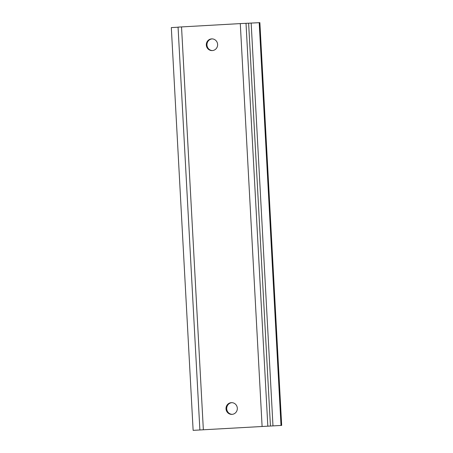 <?xml version="1.0" encoding="UTF-8"?>
<svg xmlns="http://www.w3.org/2000/svg" width="453" height="453" viewBox="0 0 453 453"><rect width="100%" height="100%" fill="white"/><g stroke="black" fill="none" stroke-linecap="round" stroke-linejoin="round"><path stroke-width="0.68" d="M199.875 429.874L178.063 27.118L240.288 23.601L259.869 22.65L281.681 425.407L193.131 430.35L281.681 425.407M259.201 22.667L281.013 425.424M193.131 430.35L171.319 27.593L178.069 27.22M212.146 38.884A5.855 5.657 -91.6 0 0 212.463 50.572M231.845 402.666A5.855 5.657 -91.6 0 0 232.163 414.348M211.653 38.89A5.855 5.657 88.4 0 1 217.621 44.502A5.855 5.657 88.4 0 1 212.129 50.589A5.855 5.657 88.4 0 1 206.313 44.972A5.855 5.657 88.4 0 1 211.653 38.89M231.987 414.365A5.855 5.657 88.4 0 1 226.013 408.753A5.855 5.657 88.4 0 1 231.511 402.66A5.855 5.657 88.4 0 1 237.321 408.283A5.855 5.657 88.4 0 1 231.987 414.365M251.166 23.12L272.978 425.871M248.623 23.245L270.435 426.001M246.013 23.318L267.825 426.069M240.288 23.601L262.1 426.358M181.534 26.897L203.346 429.654"/></g></svg>
